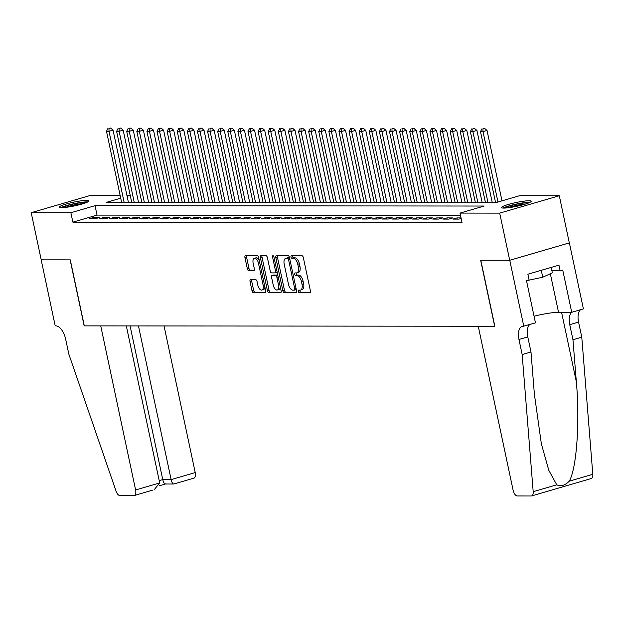 <?xml version="1.0" encoding="UTF-8"?>
<svg xmlns="http://www.w3.org/2000/svg" width="624" height="624" viewBox="0 0 624 624"><rect width="100%" height="100%" fill="white"/><g stroke="black" fill="none" stroke-linecap="round" stroke-linejoin="round"><path stroke-width="0.94" d="M298.303 291.431A1.334 0.671 -106.3 0 0 299.278 292.726L309.816 292.742A1.911 0.959 -106.3 0 0 309.956 292.718A1.911 0.959 -106.3 0 0 310.417 290.893L303.334 257.572A1.911 0.959 -106.3 0 0 301.946 255.715L291.408 255.707A1.334 0.671 -106.3 0 0 291.307 255.723A1.334 0.671 -106.3 0 0 290.987 257.002A1.334 0.671 -106.3 0 0 291.954 258.297L293.319 258.297A6.107 3.081 -106.3 0 1 297.757 264.225L298.342 267.002A6.107 3.081 -106.3 0 1 296.876 272.86A6.107 3.081 -106.3 0 1 296.431 272.922L295.066 272.922A1.334 0.671 -106.3 0 0 294.965 272.938A1.334 0.671 -106.3 0 0 294.645 274.217A1.334 0.671 -106.3 0 0 295.612 275.512L296.977 275.512A6.107 3.081 -106.3 0 1 301.415 281.44L302 284.216A6.107 3.081 -106.3 0 1 300.542 290.074A6.107 3.081 -106.3 0 1 300.089 290.137L298.724 290.137A1.334 0.671 -106.3 0 0 298.623 290.152A1.334 0.671 -106.3 0 0 298.303 291.431M299.902 290.137A1.334 0.671 -106.3 0 0 299.918 290.963A1.334 0.671 -106.3 0 0 300.885 292.258L310.378 292.266M292.578 255.707A1.334 0.671 -106.3 0 0 292.594 256.534A1.334 0.671 -106.3 0 0 293.569 257.829L294.934 257.829L293.319 258.297M296.236 272.922A1.334 0.671 -106.3 0 0 296.26 273.749A1.334 0.671 -106.3 0 0 297.227 275.044L298.592 275.044L296.977 275.512M86.705 200.351A15.163 1.911 168 0 1 88.975 200.858A15.163 1.911 168 0 1 78.437 204.984A15.163 1.911 168 0 1 61.581 207.675A15.163 1.911 168 0 1 59.311 207.168A15.163 1.911 168 0 1 69.849 203.042A15.163 1.911 168 0 1 86.705 200.351M528.918 200.756A15.163 1.911 168 0 1 531.18 201.271A15.163 1.911 168 0 1 520.642 205.397A15.163 1.911 168 0 1 503.786 208.088A15.163 1.911 168 0 1 501.524 207.574A15.163 1.911 168 0 1 512.062 203.447A15.163 1.911 168 0 1 528.918 200.756M250.637 279.638A1.911 0.959 -106.3 0 0 250.497 279.653A1.911 0.959 -106.3 0 0 250.037 281.486L252.026 290.839A1.911 0.959 -106.3 0 0 253.414 292.687L265.122 292.695A1.911 0.959 -106.3 0 0 265.262 292.679A1.911 0.959 -106.3 0 0 265.723 290.846L258.64 257.525A1.911 0.959 -106.3 0 0 257.252 255.676L245.544 255.661A1.911 0.959 -106.3 0 0 245.404 255.684A1.911 0.959 -106.3 0 0 244.943 257.517L247.346 268.804A1.911 0.959 -106.3 0 0 248.734 270.66L253.742 270.66A1.911 0.959 -106.3 0 0 253.882 270.644A1.911 0.959 -106.3 0 0 254.342 268.811L253.149 263.211A5.101 2.574 -106.3 0 1 254.374 258.32A5.101 2.574 -106.3 0 1 258.461 263.219L263.117 285.152A5.101 2.574 -106.3 0 1 261.893 290.051A5.101 2.574 -106.3 0 1 257.813 285.152L257.033 281.494A1.911 0.959 -106.3 0 0 255.653 279.638L250.637 279.638M523.793 326.282L509.761 260.278L480.808 260.247L494.832 326.258L478.257 326.243L513.131 490.316A5.834 2.941 -106.3 0 0 517.366 495.979L531.164 495.986A5.834 2.941 -106.3 0 0 531.593 495.932A5.834 2.941 -106.3 0 0 533.192 491.689L522.171 354.565L518.965 339.479A13.603 6.864 73.7 0 1 522.233 326.422A13.603 6.864 73.7 0 1 523.24 326.282L535.47 322.873L526.492 280.628L529.074 279.88L527.865 274.225L558.956 265.153L560.165 270.808L562.739 270.059L571.717 312.304L583.401 308.896L569.369 242.892L509.714 260.278L480.652 260.247L494.684 326.258L84.31 325.876L70.278 259.865L41.223 259.841L31.2 212.69L90.808 195.304L120.112 195.335M509.714 260.278L499.691 213.127L460.021 213.088L484.185 206.045L95.035 205.678L70.871 212.729L31.2 212.69M460.52 215.452L97.04 215.108L72.875 222.16L462.025 222.518L460.021 213.088M72.875 222.16L70.871 212.729M282.883 290.862A1.911 0.959 -106.3 0 0 284.271 292.718L295.979 292.726A1.911 0.959 -106.3 0 0 296.119 292.711A1.911 0.959 -106.3 0 0 296.572 290.878L289.489 257.556A1.911 0.959 -106.3 0 0 288.109 255.707L276.401 255.692A1.911 0.959 -106.3 0 0 276.26 255.715A1.911 0.959 -106.3 0 0 275.8 257.54L282.883 290.862L284.497 290.394A1.911 0.959 -106.3 0 0 285.878 292.243L296.54 292.258M280.55 292.711L268.843 292.703A1.911 0.959 -106.3 0 1 267.454 290.846L260.372 257.525A1.911 0.959 -106.3 0 1 260.832 255.7A1.911 0.959 -106.3 0 1 260.972 255.676L265.98 255.684A1.911 0.959 -106.3 0 1 267.368 257.533L270.239 271.05A1.911 0.959 -106.3 0 0 271.627 272.899L274.95 272.906A1.911 0.959 -106.3 0 0 275.09 272.883A1.911 0.959 -106.3 0 0 275.551 271.05L272.555 256.987A1.334 0.671 -106.3 0 1 272.875 255.7A1.334 0.671 -106.3 0 1 273.944 256.987L281.143 290.862A1.911 0.959 -106.3 0 1 280.691 292.695A1.911 0.959 -106.3 0 1 280.55 292.711L280.816 292.633M461.042 217.924L457.01 217.916L452.977 219.094L459.046 219.102L461.167 218.486M442.876 219.086L448.937 219.094L452.962 217.916L446.901 217.909L442.876 219.086M432.767 219.079L438.828 219.079L442.861 217.909L436.792 217.901L432.767 219.079M422.659 219.063L428.719 219.071L432.752 217.901L426.683 217.893L422.659 219.063M412.55 219.055L418.618 219.063L422.643 217.885L416.575 217.885L412.55 219.055M402.441 219.047L408.509 219.055L412.534 217.877L406.474 217.87L402.441 219.047M392.332 219.04L398.401 219.047L402.425 217.87L396.365 217.862L392.332 219.04M382.223 219.032L388.292 219.032L392.317 217.862L386.256 217.854L382.223 219.032M372.122 219.016L378.183 219.024L382.208 217.854L376.147 217.846L372.122 219.016M362.014 219.008L368.074 219.016L372.107 217.838L366.038 217.838L362.014 219.008M351.905 219.001L357.965 219.008L361.998 217.831L355.93 217.823L351.905 219.001M341.796 218.993L347.864 219.001L351.889 217.823L345.821 217.815L341.796 218.993M331.687 218.985L337.756 218.985L341.78 217.815L335.72 217.807L331.687 218.985M321.578 218.969L327.647 218.977L331.672 217.807L325.611 217.799L321.578 218.969M311.477 218.962L317.538 218.969L321.563 217.792L315.502 217.792L311.477 218.962M301.369 218.954L307.429 218.962L311.454 217.784L305.393 217.776L301.369 218.954M291.26 218.946L297.32 218.954L301.353 217.776L295.285 217.768L291.26 218.946M281.151 218.938L287.212 218.938L291.244 217.768L285.176 217.76L281.151 218.938M271.042 218.923L277.111 218.93L281.135 217.753L275.067 217.753L271.042 218.923M260.933 218.915L267.002 218.923L271.027 217.745L264.966 217.745L260.933 218.915M250.825 218.907L256.893 218.915L260.918 217.737L254.857 217.729L250.825 218.907M240.724 218.899L246.784 218.899L250.809 217.729L244.748 217.721L240.724 218.899M230.615 218.891L236.675 218.891L240.708 217.721L234.64 217.714L230.615 218.891M220.506 218.876L226.567 218.884L230.599 217.706L224.531 217.706L220.506 218.876M210.397 218.868L216.458 218.876L220.49 217.698L214.422 217.698L210.397 218.868M200.288 218.86L206.357 218.868L210.382 217.69L204.313 217.682L200.288 218.86M190.18 218.852L196.248 218.852L200.273 217.682L194.212 217.675L190.18 218.852M180.071 218.845L186.139 218.845L190.164 217.675L184.103 217.667L180.071 218.845M169.97 218.829L176.03 218.837L180.055 217.659L173.995 217.659L169.97 218.829M159.861 218.821L165.922 218.829L169.954 217.651L163.886 217.651L159.861 218.821M149.752 218.813L155.813 218.821L159.845 217.643L153.777 217.636L149.752 218.813M139.643 218.806L145.704 218.806L149.737 217.636L143.668 217.628L139.643 218.806M129.535 218.798L135.603 218.798L139.628 217.628L133.559 217.62L129.535 218.798M119.426 218.782L125.494 218.79L129.519 217.612L123.458 217.612L119.426 218.782M109.317 218.774L115.385 218.782L119.41 217.604L113.35 217.604L109.317 218.774M99.216 218.767L105.277 218.774L109.301 217.597L103.241 217.589L99.216 218.767M99.2 217.589L93.132 217.581L89.107 218.759L95.168 218.759L99.2 217.589M569.314 242.892L559.299 195.741L499.691 213.127M126.914 195.343L130.221 195.343M120.721 198.19L106.314 202.394L495.456 202.753L519.62 195.702L559.299 195.741M130.237 195.413L127.124 196.326M97.04 215.108L95.035 205.678M457.01 217.916L457.259 219.102M446.901 217.909L447.151 219.086M436.792 217.901L437.042 219.079M426.683 217.893L426.933 219.071M416.575 217.885L416.832 219.063M406.474 217.87L406.723 219.055M396.365 217.862L396.614 219.04M386.256 217.854L386.506 219.032M376.147 217.846L376.397 219.024M366.038 217.838L366.288 219.016M355.93 217.823L356.179 219.001M345.821 217.815L346.078 218.993M335.72 217.807L335.969 218.985M325.611 217.799L325.861 218.977M315.502 217.792L315.752 218.969M305.393 217.776L305.643 218.954M295.285 217.768L295.534 218.946M285.176 217.76L285.425 218.938M275.067 217.753L275.324 218.93M264.966 217.745L265.216 218.923M254.857 217.729L255.107 218.907M244.748 217.721L244.998 218.899M234.64 217.714L234.889 218.891M224.531 217.706L224.78 218.884M214.422 217.698L214.672 218.876M204.313 217.682L204.571 218.86M194.212 217.675L194.462 218.852M184.103 217.667L184.353 218.845M173.995 217.659L174.244 218.837M163.886 217.651L164.135 218.829M153.777 217.636L154.027 218.813M143.668 217.628L143.918 218.806M133.559 217.62L133.817 218.798M123.458 217.612L123.708 218.79M113.35 217.604L113.599 218.782M103.241 217.589L103.49 218.767M93.132 217.581L93.382 218.759M301.696 289.669A6.107 3.081 -106.3 0 0 302.149 289.606A6.107 3.081 -106.3 0 0 303.615 283.748L302 284.216M298.592 275.044A6.107 3.081 -106.3 0 1 303.022 280.972L303.615 283.748M298.038 272.454A6.107 3.081 -106.3 0 0 298.49 272.392A6.107 3.081 -106.3 0 0 299.957 266.534L298.342 267.002M294.934 257.829A6.107 3.081 -106.3 0 1 299.364 263.757L299.957 266.534M277.446 255.692A1.911 0.959 -106.3 0 0 277.415 257.072L284.497 290.394M294.333 290.137A1.334 0.671 -106.3 0 0 294.434 290.121A1.334 0.671 -106.3 0 0 294.754 288.842L288.538 259.592A1.334 0.671 -106.3 0 0 287.563 258.297L286.127 258.289A6.107 3.081 -106.3 0 0 285.675 258.359A6.107 3.081 -106.3 0 0 284.209 264.217L288.46 284.209A6.107 3.081 -106.3 0 0 292.898 290.137L294.333 290.137M294.52 290.082L295.948 289.661A1.334 0.671 -106.3 0 0 296.041 289.653A1.334 0.671 -106.3 0 0 296.275 289.466M289.591 258.024A1.334 0.671 -106.3 0 0 289.177 257.821L287.563 258.297M285.675 258.359L287.29 257.884A6.107 3.081 -106.3 0 1 287.734 257.821L289.177 257.821M281.112 292.243L270.449 292.235L268.843 292.703M262.018 255.676A1.911 0.959 -106.3 0 0 261.986 257.057L269.069 290.378A1.911 0.959 -106.3 0 0 270.449 292.235M275.215 272.828L276.557 272.431A1.911 0.959 -106.3 0 0 276.697 272.415A1.911 0.959 -106.3 0 0 277.126 271.947M273.218 285.074A5.101 2.574 -106.3 0 0 277.306 289.973A5.101 2.574 -106.3 0 0 278.53 285.074L276.884 277.345A1.911 0.959 -106.3 0 0 275.496 275.496L272.173 275.496A1.911 0.959 -106.3 0 0 272.033 275.512A1.911 0.959 -106.3 0 0 271.58 277.345L273.218 285.074M277.306 289.973L278.912 289.505A5.101 2.574 -106.3 0 0 280.316 286.97M277.883 275.512A1.911 0.959 -106.3 0 0 277.111 275.028L275.496 275.496M273.515 275.098A1.911 0.959 -106.3 0 1 273.647 275.044A1.911 0.959 -106.3 0 1 273.788 275.02L277.111 275.028M261.893 290.051L263.507 289.583A5.101 2.574 -106.3 0 0 264.911 287.048M259.241 260.38A5.101 2.574 -106.3 0 0 255.988 257.845L254.374 258.32M246.597 255.668A1.911 0.959 -106.3 0 0 246.558 257.041L248.953 268.336A1.911 0.959 -106.3 0 0 250.341 270.192L254.303 270.192M251.69 279.638A1.911 0.959 -106.3 0 0 251.651 281.018L253.64 290.363A1.911 0.959 -106.3 0 0 255.021 292.219L265.684 292.227M502 200.85L487.032 130.455L483.007 131.633L480.48 131.633L495.589 202.714M497.968 202.02L483.007 131.633L482.937 128.825L484.544 128.357L482.937 128.825M480.48 131.633L481.923 128.825M484.544 128.357L487.032 130.455M504.278 208.081A13.12 1.654 168 0 1 522.678 203.182A13.12 1.654 168 0 1 528.871 202.855M525.72 203.978A12.145 1.529 -12 0 0 522.436 204.329A12.145 1.529 -12 0 0 507.616 207.831M530.033 202.316A15.062 1.903 -12 0 0 523.567 202.777A15.062 1.903 -12 0 0 502.999 208.065M526.508 280.699L542.74 277.228L552.349 272.828L551.195 267.415M541.265 270.317L542.74 277.228M62.072 207.675A13.12 1.654 168 0 1 80.473 202.769A13.12 1.654 168 0 1 86.658 202.441M83.515 203.572A12.145 1.529 -12 0 0 80.223 203.915A12.145 1.529 -12 0 0 65.403 207.418M87.82 201.911A15.062 1.903 -12 0 0 81.362 202.363A15.062 1.903 -12 0 0 60.793 207.652M522.171 354.565L530.993 351.991L534.37 394.04L541.359 443.828L548.808 470.324L556.764 484.817C560.804 486.704 564.962 485.495 569.228 481.182C576.638 468.788 580 421.863 576.342 381.794L572.957 339.752L569.751 324.667A13.603 6.864 73.7 0 1 571.724 312.304M572.957 339.752L581.779 337.178L578.573 322.093A13.603 6.864 73.7 0 1 580.546 309.73M529.76 324.542A13.603 6.864 73.7 0 0 527.787 336.905L530.993 351.991M569.228 481.182L592.8 474.302L581.779 337.178M509.761 260.278L569.369 242.892M534.058 316.212A21.863 2.761 168 0 1 558.527 312.289L571.717 312.304M592.8 474.302A5.834 2.941 73.7 0 1 591.201 478.546L531.593 495.932M551.912 270.8L560.165 270.808M153.036 490.004L134.215 495.557A5.834 2.941 -106.3 0 1 133.786 495.62L119.987 495.612A5.834 2.941 -106.3 0 1 116.126 491.306L68.843 354.143L65.637 339.058A13.603 6.864 -106.3 0 0 55.754 325.853L55.201 325.845L41.168 259.841L70.13 259.865L84.162 325.876L100.737 325.892L135.611 489.965L159.697 482.945L126.321 325.915M138.466 325.923L171.132 479.606L195.218 472.579A5.834 2.941 73.7 0 1 193.814 478.179L173.862 483.998L165.274 484.013M164.05 325.946L195.218 472.579M134.215 495.557A5.834 2.941 -106.3 0 0 135.611 489.965M130.081 325.915L162.747 479.599L171.132 479.606C171.974 482.929 172.973 484.341 174.135 483.85L173.862 483.998M165.75 483.842C164.588 484.333 163.582 482.921 162.747 479.599L159.206 480.628M154.167 489.739L159.697 482.945M492.297 202.753L476.931 130.447L472.898 131.625L470.371 131.617L485.488 202.745M488.015 202.745L472.898 131.625L472.828 128.817L474.443 128.349L472.828 128.817M470.371 131.617L471.822 128.817M474.443 128.349L476.931 130.447M482.188 202.738L466.822 130.439L462.79 131.617L460.262 131.609L475.387 202.738M477.906 202.738L462.79 131.617L462.719 128.809L464.334 128.341L462.719 128.809M460.262 131.609L461.713 128.809M464.334 128.341L466.822 130.439M472.079 202.73L456.713 130.432L452.681 131.602L450.161 131.602L465.278 202.722M467.805 202.73L452.681 131.602L452.611 128.801L454.225 128.333L452.611 128.801M450.161 131.602L451.604 128.801M454.225 128.333L456.713 130.432M461.971 202.722L446.605 130.424L442.58 131.594L440.053 131.594L455.169 202.714M457.696 202.714L442.58 131.594L442.51 128.794L444.116 128.318L442.51 128.794M440.053 131.594L441.496 128.786M444.116 128.318L446.605 130.424M451.862 202.714L436.496 130.408L432.471 131.586L429.944 131.586L445.06 202.706M447.587 202.706L432.471 131.586L432.401 128.778L434.008 128.31L432.401 128.778M429.944 131.586L431.387 128.778M434.008 128.31L436.496 130.408M441.761 202.706L426.387 130.4L422.362 131.578L419.835 131.57L434.951 202.699M437.479 202.699L422.362 131.578L422.292 128.77L423.899 128.302L422.292 128.77M419.835 131.57L421.278 128.77M423.899 128.302L426.387 130.4M431.652 202.691L416.278 130.393L412.253 131.57L409.726 131.563L424.843 202.691M427.37 202.691L412.253 131.57L412.183 128.762L413.79 128.294L412.183 128.762M409.726 131.563L411.169 128.762M413.79 128.294L416.278 130.393M421.543 202.683L406.177 130.385L402.145 131.555L399.617 131.555L414.734 202.675M417.261 202.683L402.145 131.555L402.074 128.755L403.689 128.287L402.074 128.755M399.617 131.555L401.068 128.755M403.689 128.287L406.177 130.385M411.434 202.675L396.068 130.377L392.036 131.547L389.509 131.547L404.633 202.667M407.16 202.667L392.036 131.547L391.966 128.747L393.58 128.271L391.966 128.747M389.509 131.547L390.959 128.739M393.58 128.271L396.068 130.377M401.326 202.667L385.96 130.361L381.927 131.539L379.408 131.539L394.524 202.66M397.051 202.66L381.927 131.539L381.857 128.731L383.471 128.263L381.857 128.731M379.408 131.539L380.851 128.731M383.471 128.263L385.96 130.361M391.217 202.66L375.851 130.354L371.826 131.531L369.299 131.524L384.415 202.652M386.942 202.652L371.826 131.531L371.756 128.723L373.363 128.255L371.756 128.723M369.299 131.524L370.742 128.723M373.363 128.255L375.851 130.354M381.108 202.644L365.742 130.346L361.717 131.524L359.19 131.516L374.306 202.644M376.834 202.644L361.717 131.524L361.647 128.716L363.254 128.248L361.647 128.716M359.19 131.516L360.633 128.716M363.254 128.248L365.742 130.346M371.007 202.636L355.633 130.338L351.608 131.508L349.081 131.508L364.198 202.628M366.725 202.636L351.608 131.508L351.538 128.708L353.145 128.24L351.538 128.708M349.081 131.508L350.524 128.708M353.145 128.24L355.633 130.338M360.898 202.628L345.524 130.33L341.5 131.5L338.972 131.5L354.089 202.621M356.616 202.621L341.5 131.5L341.429 128.7L343.044 128.224L341.429 128.7M338.972 131.5L340.415 128.692M343.044 128.224L345.524 130.33M350.789 202.621L335.423 130.315L331.391 131.492L328.864 131.492L343.98 202.613M346.507 202.613L331.391 131.492L331.321 128.684L332.935 128.216L331.321 128.684M328.864 131.492L330.314 128.684M332.935 128.216L335.423 130.315M340.681 202.613L325.315 130.307L321.282 131.485L318.755 131.477L333.879 202.605M336.406 202.605L321.282 131.485L321.212 128.677L322.826 128.209L321.212 128.677M318.755 131.477L320.206 128.677M322.826 128.209L325.315 130.307M330.572 202.597L315.206 130.299L311.181 131.477L308.654 131.469L323.77 202.597M326.297 202.597L311.181 131.477L311.103 128.669L312.718 128.201L311.103 128.669M308.654 131.469L310.097 128.669M312.718 128.201L315.206 130.299M320.463 202.589L305.097 130.291L301.072 131.461L298.545 131.461L313.661 202.582M316.189 202.589L301.072 131.461L301.002 128.661L302.609 128.193L301.002 128.661M298.545 131.461L299.988 128.661M302.609 128.193L305.097 130.291M310.354 202.582L294.988 130.283L290.963 131.453L288.436 131.453L303.553 202.574M306.08 202.574L290.963 131.453L290.893 128.653L292.5 128.177L290.893 128.653M288.436 131.453L289.879 128.645M292.5 128.177L294.988 130.283M300.253 202.574L284.879 130.268L280.855 131.446L278.327 131.446L293.444 202.566M295.971 202.566L280.855 131.446L280.784 128.638L282.391 128.17L280.784 128.638M278.327 131.446L279.77 128.638M282.391 128.17L284.879 130.268M290.144 202.566L274.771 130.26L270.746 131.438L268.219 131.43L283.335 202.558M285.862 202.558L270.746 131.438L270.676 128.63L272.29 128.162L270.676 128.63M268.219 131.43L269.662 128.63M272.29 128.162L274.771 130.26M280.036 202.55L264.67 130.252L260.637 131.43L258.11 131.422L273.226 202.55M275.753 202.55L260.637 131.43L260.567 128.622L262.181 128.154L260.567 128.622M258.11 131.422L259.561 128.622M262.181 128.154L264.67 130.252M269.927 202.543L254.561 130.244L250.528 131.414L248.001 131.414L263.125 202.535M265.652 202.543L250.528 131.414L250.458 128.614L252.073 128.146L250.458 128.614M248.001 131.414L249.452 128.614M252.073 128.146L254.561 130.244M259.818 202.535L244.452 130.237L240.427 131.407L237.9 131.407L253.016 202.527M255.544 202.527L240.427 131.407L240.349 128.606L241.964 128.131L240.349 128.606M237.9 131.407L239.343 128.599M241.964 128.131L244.452 130.237M249.709 202.527L234.343 130.221L230.318 131.399L227.791 131.399L242.908 202.519M245.435 202.519L230.318 131.399L230.248 128.591L231.855 128.123L230.248 128.591M227.791 131.399L229.234 128.591M231.855 128.123L234.343 130.221M239.6 202.519L224.234 130.213L220.21 131.391L217.682 131.383L232.799 202.511M235.326 202.511L220.21 131.391L220.139 128.583L221.746 128.115L220.139 128.583M217.682 131.383L219.125 128.583M221.746 128.115L224.234 130.213M229.499 202.504L214.126 130.205L210.101 131.383L207.574 131.375L222.69 202.504M225.217 202.504L210.101 131.383L210.031 128.575L211.637 128.107L210.031 128.575M207.574 131.375L209.017 128.575M211.637 128.107L214.126 130.205M219.391 202.496L204.017 130.198L199.992 131.368L197.465 131.368L212.581 202.488M215.108 202.496L199.992 131.368L199.922 128.567L201.536 128.099L199.922 128.567M197.465 131.368L198.908 128.567M201.536 128.099L204.017 130.198M209.282 202.488L193.916 130.19L189.883 131.36L187.356 131.36L202.472 202.48M205 202.48L189.883 131.36L189.813 128.56L191.428 128.084L189.813 128.56M187.356 131.36L188.807 128.552M191.428 128.084L193.916 130.19M199.173 202.48L183.807 130.174L179.774 131.352L177.247 131.352L192.371 202.472M194.899 202.472L179.774 131.352L179.704 128.544L181.319 128.076L179.704 128.544M177.247 131.352L178.698 128.544M181.319 128.076L183.807 130.174M189.064 202.472L173.698 130.166L169.673 131.344L167.146 131.336L182.263 202.465M184.79 202.465L169.673 131.344L169.595 128.536L171.21 128.068L169.595 128.536M167.146 131.336L168.589 128.536M171.21 128.068L173.698 130.166M178.955 202.457L163.589 130.159L159.565 131.336L157.037 131.329L172.154 202.457M174.681 202.457L159.565 131.336L159.494 128.528L161.101 128.06L159.494 128.528M157.037 131.329L158.48 128.528M161.101 128.06L163.589 130.159M168.847 202.449L153.481 130.151L149.456 131.321L146.929 131.321L162.045 202.441M164.572 202.449L149.456 131.321L149.386 128.521L150.992 128.045L149.386 128.521M146.929 131.321L148.372 128.521M150.992 128.045L153.481 130.151M158.746 202.441L143.372 130.143L139.347 131.313L136.82 131.313L151.936 202.433M154.463 202.433L139.347 131.313L139.277 128.513L140.884 128.037L139.277 128.513M136.82 131.313L138.263 128.505M140.884 128.037L143.372 130.143M148.637 202.433L133.263 130.127L129.238 131.305L126.711 131.305L141.827 202.426M144.355 202.426L129.238 131.305L129.168 128.497L130.783 128.029L129.168 128.497M126.711 131.305L128.154 128.497M130.783 128.029L133.263 130.127M138.528 202.426L123.162 130.12L119.129 131.297L116.602 131.29L131.719 202.418M134.246 202.418L119.129 131.297L119.059 128.489L120.674 128.021L119.059 128.489M116.602 131.29L118.053 128.489M120.674 128.021L123.162 130.12M128.419 202.41L113.053 130.112L109.021 131.29L106.493 131.282L121.618 202.41M124.145 202.41L109.021 131.29L108.95 128.482L110.565 128.014L108.95 128.482M106.493 131.282L107.944 128.482M110.565 128.014L113.053 130.112M300.885 292.258L299.278 292.726M293.569 257.829L291.954 258.297M297.227 275.044L295.612 275.512M303.022 280.972L301.415 281.44M299.364 263.757L297.757 264.225M277.415 257.072L275.8 257.54M285.878 292.243L284.271 292.718M296.057 288.46L294.754 288.842M289.84 259.21L288.538 259.592M287.734 257.821L286.127 258.289M269.069 290.378L267.454 290.846M261.986 257.057L260.372 257.525M276.853 270.676L275.551 271.05M273.835 256.612L272.555 256.987M279.833 284.692L278.53 285.074M278.195 276.962L276.884 277.345M273.788 275.02L272.173 275.496M264.428 284.77L263.117 285.152M259.763 262.837L258.461 263.219M250.341 270.192L248.734 270.66M248.953 268.336L247.346 268.804M246.558 257.041L244.943 257.517M255.021 292.219L253.414 292.687M253.64 290.363L252.026 290.839M251.651 281.018L250.037 281.486M569.751 324.667L578.573 322.093M527.787 336.905L518.965 339.479M533.192 491.689L556.764 484.817M576.342 381.794L561.569 312.296M550.337 273.749L558.527 312.289M302.149 289.606L300.542 290.074M298.49 272.392L296.876 272.86M296.041 289.653L294.434 290.121M276.697 272.415L275.09 272.883M273.647 275.044L272.033 275.512M159.331 485.776L165.376 484.013"/></g></svg>
